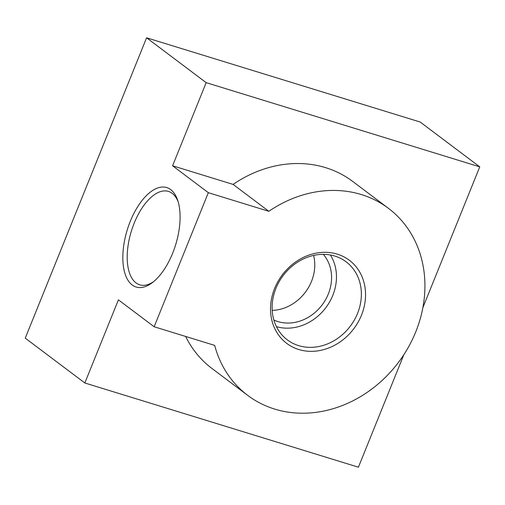 <?xml version="1.0" encoding="UTF-8"?>
<svg xmlns="http://www.w3.org/2000/svg" width="505" height="505" viewBox="0 0 505 505"><rect width="100%" height="100%" fill="white"/><g stroke="black" fill="none" stroke-linecap="round" stroke-linejoin="round"><path stroke-width="0.76" d="M298.771 349.504A52.021 44.756 127 0 0 361.466 315.196A52.021 44.756 127 0 0 337.296 254.148A52.021 44.756 127 0 0 274.6 288.456A52.021 44.756 127 0 0 298.771 349.504M298.657 345.641A48.859 42.035 127 0 0 354.958 318.914A48.859 42.035 127 0 0 344.397 260.593A48.859 42.035 127 0 0 334.84 256.079A48.859 42.035 127 0 0 279.751 280.66A48.859 42.035 127 0 0 285.704 338.571A48.859 42.035 127 0 0 298.657 345.641M272.208 310.405A41.782 35.943 127 0 0 313.599 255.416M273.868 320.025A41.782 35.943 127 0 0 277.946 321.59A41.782 35.943 127 0 0 323.598 302.867A41.782 35.943 127 0 0 323.301 254.35M276.443 326.653A47.148 40.564 127 0 0 325.826 307.69A47.148 40.564 127 0 0 330.384 254.993M132.19 284.978A52.021 25.319 -72.9 0 0 152.232 282.737A52.021 25.319 -72.9 0 0 177.646 200.169A52.021 25.319 -72.9 0 0 170.715 189.621A52.021 25.319 -72.9 0 0 130.271 221.354A52.021 25.319 -72.9 0 0 132.19 284.978M178.151 201.766A48.859 23.785 -72.9 0 0 172.186 193.333A48.859 23.785 -72.9 0 0 168.847 191.54A48.859 23.785 -72.9 0 0 132.834 226.701A48.859 23.785 -72.9 0 0 136.003 282.895A48.859 23.785 -72.9 0 0 140.1 284.921A48.859 23.785 -72.9 0 0 153.545 281.702M185.632 336.45A117.034 100.684 127 0 0 211.911 368.429L247.652 395.333A117.034 100.684 127 0 0 274.695 409.088A117.034 100.684 127 0 0 408.128 347.661A117.034 100.684 127 0 0 388.414 208.319A117.034 100.684 127 0 0 361.372 194.564A117.034 100.684 127 0 0 268.849 211.311L208.331 192.683L154.158 326.76L214.675 345.388A117.034 100.684 127 0 0 247.652 395.333M388.414 208.319L352.667 181.415A117.034 100.684 127 0 0 325.624 167.66A117.034 100.684 127 0 0 233.102 184.407L172.584 165.779L208.331 192.683M154.158 326.76L118.41 299.856L84.827 382.979L25.25 338.142L146.589 37.806L420.173 122.021L479.75 166.858L206.166 82.65L172.584 165.779M84.827 382.979L358.411 467.194L403.861 354.687M422.868 307.652L479.75 166.858M146.589 37.806L206.166 82.65M233.102 184.407L268.849 211.311"/></g></svg>
